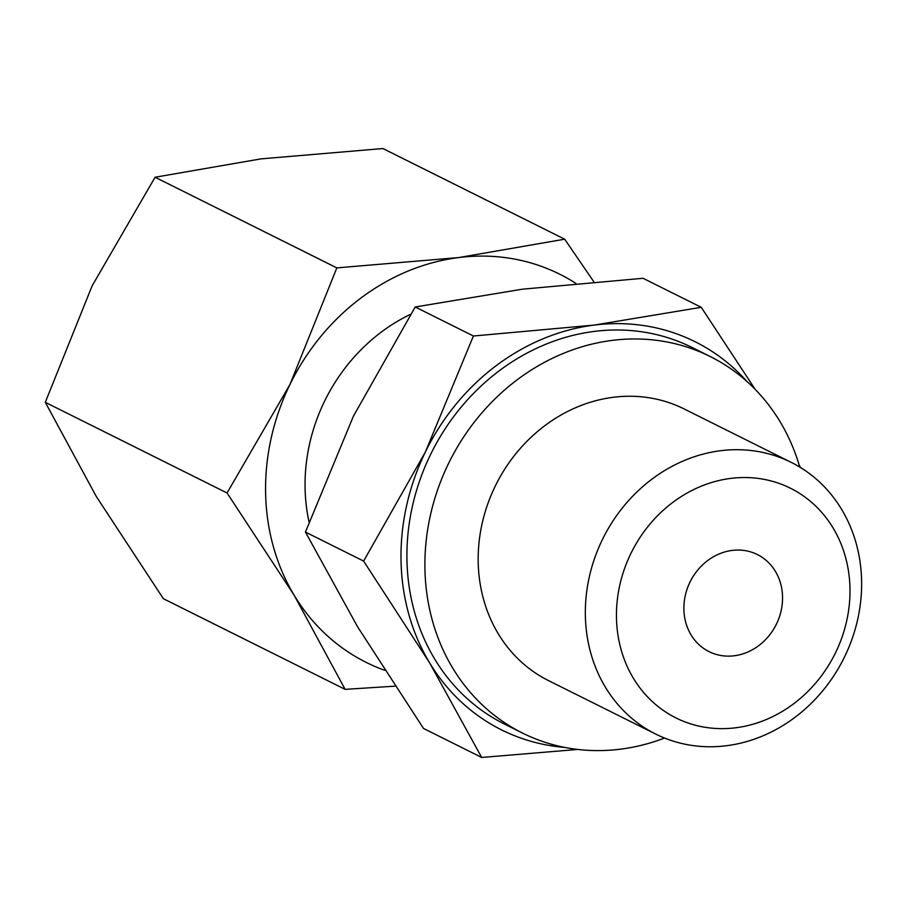 <?xml version="1.0" encoding="UTF-8"?>
<svg xmlns="http://www.w3.org/2000/svg" width="906" height="906" viewBox="0 0 906 906"><rect width="100%" height="100%" fill="white"/><g stroke="black" fill="none" stroke-linecap="round" stroke-linejoin="round"><path stroke-width="1.36" d="M664.551 738.05A210.373 186.432 -63.5 0 1 524.11 733.86A210.373 186.432 -63.5 0 1 522.434 733.033A210.373 186.432 -63.5 0 1 449.025 462.524A210.373 186.432 -63.5 0 1 708.549 355.707A210.373 186.432 -63.5 0 1 710.225 356.534A210.373 186.432 -63.5 0 1 799.726 467.043M522.434 733.033L504.449 724.064A210.373 186.432 -63.5 0 1 431.041 453.555A210.373 186.432 -63.5 0 1 690.565 346.738A210.373 186.432 -63.5 0 1 692.241 347.564L710.225 356.534M656.929 734.675A151.812 134.541 -63.5 0 1 655.718 734.087A151.812 134.541 -63.5 0 1 602.75 538.866A151.812 134.541 -63.5 0 1 790.032 461.788A151.812 134.541 -63.5 0 1 791.244 462.377A151.812 134.541 -63.5 0 1 844.211 657.597A151.812 134.541 -63.5 0 1 656.929 734.675M655.718 734.087L548.56 680.633A151.812 134.541 -63.5 0 1 495.593 485.412A151.812 134.541 -63.5 0 1 682.875 408.334A151.812 134.541 -63.5 0 1 684.087 408.934L791.244 462.377M676.963 718.424A128.324 113.726 -63.5 0 1 630.882 553.487A128.324 113.726 -63.5 0 1 789.477 487.745A128.324 113.726 -63.5 0 1 835.558 652.694A128.324 113.726 -63.5 0 1 676.963 718.424M564.732 747.416A216.874 192.197 -63.5 0 1 503.272 730.734A216.874 192.197 -63.5 0 1 429.535 662.705A216.874 192.197 -63.5 0 1 425.39 451.981A216.874 192.197 -63.5 0 1 594.2 325.084A216.874 192.197 -63.5 0 1 693.407 340.894A216.874 192.197 -63.5 0 1 747.144 381.675M755.23 389.433L701.244 307.304L594.2 325.084L473.408 336.013L425.39 451.981L363.623 561.086L429.535 662.705L481.686 757.461L577.768 749.443M384.676 670.27A216.874 192.197 -63.5 0 1 367.859 663.203A216.874 192.197 -63.5 0 1 294.122 595.174A216.874 192.197 -63.5 0 1 289.977 384.438A216.874 192.197 -63.5 0 1 458.787 257.553A216.874 192.197 -63.5 0 1 558.005 273.352A216.874 192.197 -63.5 0 1 575.899 283.397M593.872 281.834L564.676 239.195L458.787 257.553L336.839 267.893L289.977 384.438L227.055 492.977L294.122 595.174L345.118 689.353L395.027 686.159M756.986 554.359A54.224 48.052 -63.5 0 1 757.416 554.574A54.224 48.052 -63.5 0 1 776.34 624.291A54.224 48.052 -63.5 0 1 709.455 651.822A54.224 48.052 -63.5 0 1 709.024 651.607A54.224 48.052 -63.5 0 1 690.1 581.89A54.224 48.052 -63.5 0 1 756.986 554.359M410.599 314.28A173.499 153.76 116.5 0 0 309.048 522.003M345.118 689.353L163.363 598.696L96.296 496.499L45.3 402.321L92.163 285.775L155.085 177.236L260.962 158.878L382.921 148.539L564.676 239.195M336.839 267.893L155.085 177.236M227.055 492.977L45.3 402.321M800.508 467.53L799.092 464.891M481.686 757.461L423.498 728.447L357.598 626.827L305.447 532.071L353.453 416.103L415.22 306.987L522.264 289.207L643.056 278.289L701.244 307.304M473.408 336.013L415.22 306.987M363.623 561.086L305.447 532.071"/></g></svg>
